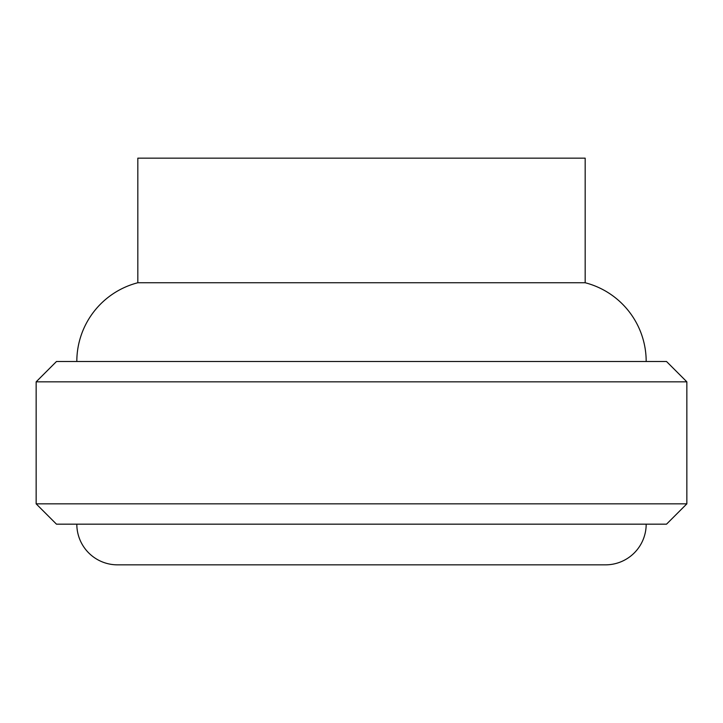<?xml version="1.0" encoding="UTF-8"?>
<svg xmlns="http://www.w3.org/2000/svg" width="723" height="723" viewBox="0 0 723 723"><rect width="100%" height="100%" fill="white"/><g stroke="black" fill="none" stroke-linecap="round" stroke-linejoin="round"><path stroke-width="1.08" d="M137.822 158.156L137.822 282.747L585.178 282.747L585.178 158.156L137.822 158.156L585.178 158.156L585.178 282.747L137.822 282.747A81.338 81.338 0 0 0 76.819 361.5A81.338 81.338 0 0 1 137.822 282.747L137.822 158.156M36.15 503.841L56.484 524.175L666.516 524.175L686.85 503.841L36.15 503.841L686.85 503.841L686.85 381.834L666.516 361.5L56.484 361.5L36.15 381.834L686.85 381.834L36.15 381.834L36.15 503.841L36.15 381.834L56.484 361.5L666.516 361.5L686.85 381.834L686.85 503.841L666.516 524.175L56.484 524.175L36.15 503.841M76.819 524.175A40.669 40.669 0 0 0 117.488 564.844L605.513 564.844A40.669 40.669 0 0 0 646.181 524.175A40.669 40.669 0 0 1 605.513 564.844L117.488 564.844A40.669 40.669 0 0 1 76.819 524.175M646.181 361.5A81.338 81.338 0 0 0 585.178 282.747A81.338 81.338 0 0 1 646.181 361.5M605.513 564.844L117.488 564.844"/></g></svg>
